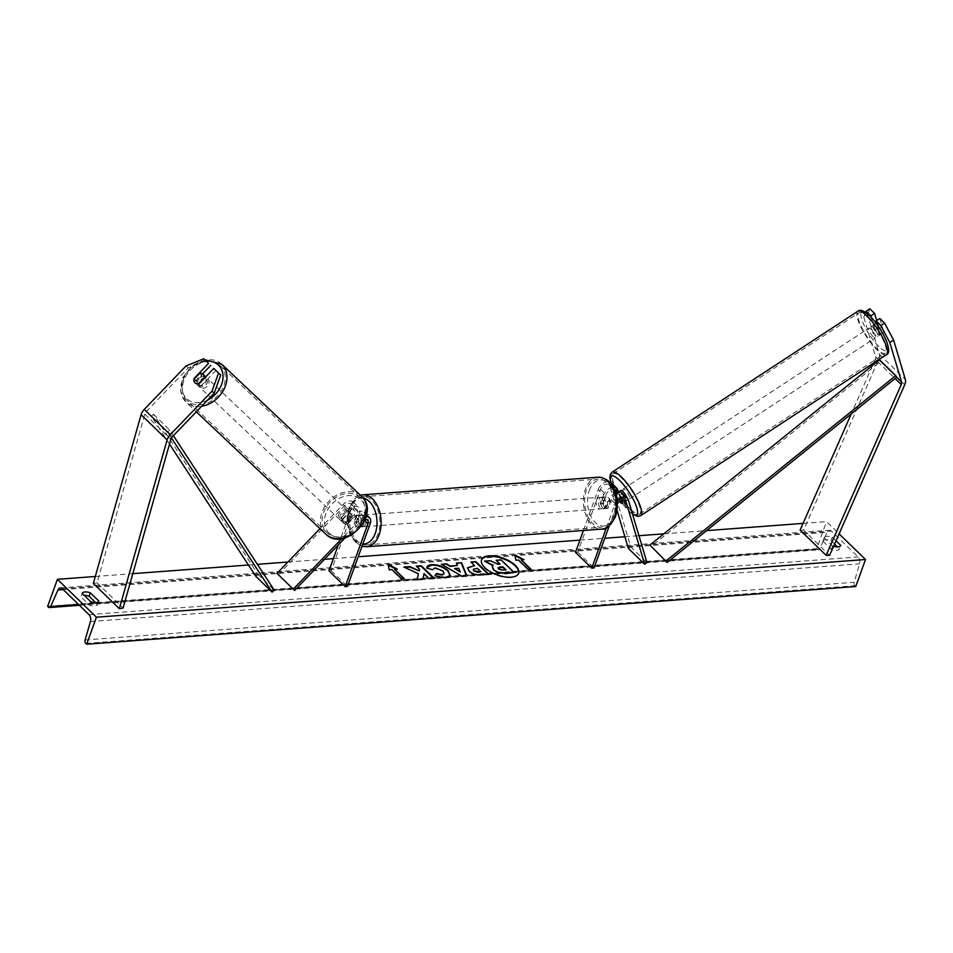 <?xml version="1.0" encoding="UTF-8"?>
<svg xmlns="http://www.w3.org/2000/svg" width="953" height="953" viewBox="0 0 953 953"><rect width="100%" height="100%" fill="white"/><g stroke="black" fill="none" stroke-linecap="round" stroke-linejoin="round"><path stroke-width="0.71" stroke-dasharray="4.76 3.57" d="M615.733 492.772L617.377 498.312L619.736 496.763L618.342 492.07M621.868 493.13A8.768 5.539 134.2 0 1 622.845 494.786L624.942 501.814A5.849 1.513 56.8 0 1 624.858 501.886A5.849 1.513 56.8 0 1 622.797 500.825A5.849 1.513 56.8 0 1 619.736 496.763M617.377 498.312A5.849 1.513 -123.2 0 0 619.533 501.409A5.849 1.513 -123.2 0 1 617.83 499.062L620.665 497.204L619.045 491.736M583.415 530.476L598.246 489.52L603.773 494.881A8.768 5.539 -45.8 0 1 613.029 487.031M598.246 489.52A8.768 5.539 -45.8 0 1 608.979 481.682M611.147 482.718A8.768 5.539 -45.8 0 1 612.124 484.362L630.719 546.855L646.968 562.639M575.493 552.371L577.756 552.192L600.509 489.342A5.849 3.693 -45.8 0 1 604.536 484.803A5.849 3.693 -45.8 0 1 609.11 484.815A5.849 3.693 -45.8 0 1 609.753 485.911L617.044 510.379M621.642 500.206L620.486 496.334A5.849 3.693 134.2 0 0 619.831 495.238A5.849 3.693 134.2 0 0 615.269 495.215A5.849 3.693 134.2 0 0 611.23 499.765L608.217 508.116A5.849 3.693 85.7 0 1 607.121 508.473A5.849 3.693 85.7 0 1 603.011 503.065L606.037 494.714A5.849 3.693 -45.8 0 1 609.991 490.211A5.849 3.693 -45.8 0 1 614.554 490.104M628.349 548.404L630.719 546.855M609.193 526.044L616.758 505.138A5.849 3.693 -45.8 0 1 617.437 503.744M606.322 527.879L614.494 505.304A8.768 5.539 -45.8 0 1 617.27 500.98M577.756 552.192L594.005 567.976M603.773 494.881L600.747 503.232A5.849 3.693 -94.3 0 0 604.857 508.64A5.849 3.693 -94.3 0 0 605.953 508.283L608.967 499.932L614.494 505.304M615.578 492.844A8.768 5.539 134.2 0 0 608.967 499.932M603.011 503.065L600.747 503.232M618.557 492.058L616.198 493.594A5.849 1.513 -123.2 0 1 618.152 494.714A5.849 1.513 -123.2 0 1 620.748 498.014L623.584 496.156L625.216 501.623L622.571 503.351L624.942 501.814M608.217 508.116L605.953 508.283M877.082 324.544L880.107 334.729A5.849 1.513 56.8 0 1 880.024 334.801A5.849 1.513 56.8 0 1 877.963 333.729A5.849 1.513 56.8 0 1 874.902 329.678L878.69 327.201L876.689 320.494M879.786 318.469L883.884 332.252A5.849 1.513 56.8 0 1 883.812 332.323A5.849 1.513 56.8 0 1 881.739 331.251A5.849 1.513 56.8 0 1 878.69 327.201M865.61 312.417L863.823 317.278L867.599 314.8L879.345 354.266A9.351 5.909 -45.8 0 1 879.023 358.673A9.351 5.909 -45.8 0 1 878.749 359.352L803.605 530.154L829.61 555.408M863.823 317.278L875.569 356.744A4.682 2.954 -45.8 0 1 875.402 358.947A4.682 2.954 -45.8 0 1 875.271 359.281L873.579 363.129M800.127 530.082L803.605 530.154M872.567 365.428L851.22 413.947M874.902 329.678L871.268 317.444M867.599 314.8L869.815 308.784M880.107 334.729L883.884 332.252M215.938 370.455L201.357 385.643L199.201 383.606M201.357 385.643A5.849 4.527 133.4 0 1 197.164 384.833A5.849 4.527 133.4 0 1 197.128 384.798A5.849 4.527 133.4 0 1 196.151 380.592L202.56 373.921M205.967 360.77L188.182 367.953L146.417 411.434A4.682 2.954 134.2 0 0 144.939 413.733A4.682 2.954 134.2 0 0 144.832 414.079L97.063 582.819L93.334 583.427M188.182 367.953L186.038 365.928M97.063 582.819L123.068 608.074M196.151 380.592L194.329 378.865M347.762 523.971L355.207 516.228A5.849 3.693 -45.8 0 1 361.961 514.572A5.849 3.693 -45.8 0 1 362.414 518.432L359.388 526.783A5.849 3.693 85.7 0 1 358.292 527.14A5.849 3.693 85.7 0 1 354.194 521.732L357.208 513.381A5.849 3.693 134.2 0 0 356.756 509.521A5.849 3.693 134.2 0 0 350.001 511.177L342.556 518.92A5.849 4.527 -46.6 0 0 343.545 523.137A5.849 4.527 -46.6 0 0 343.58 523.173A5.849 4.527 -46.6 0 0 347.762 523.971L346.416 522.709A5.849 4.527 133.4 0 1 342.234 521.899A5.849 4.527 133.4 0 1 342.198 521.863A5.849 4.527 133.4 0 1 341.222 517.658L348.655 509.915A8.768 5.539 134.2 0 1 358.804 507.425A8.768 5.539 134.2 0 1 359.472 513.214L356.458 521.553A5.849 3.693 -94.3 0 0 360.556 526.973A5.849 3.693 -94.3 0 0 361.652 526.604L364.677 518.265L370.205 523.626M328.94 570.859L331.191 570.692L353.944 507.842A8.768 5.539 134.2 0 0 353.277 502.064A8.768 5.539 134.2 0 0 343.128 504.542L319.982 528.641M338.327 544.913L351.681 508.009A5.849 3.693 134.2 0 0 351.24 504.161A5.849 3.693 134.2 0 0 344.474 505.817L278.336 574.659L277.001 573.384M366.012 516.776A8.768 5.539 134.2 0 0 359.388 520.326L341.841 538.588M365.19 519.23A5.849 3.693 134.2 0 0 360.722 521.601L345.081 537.885M364.677 518.265A8.768 5.539 -45.8 0 0 363.998 512.476A8.768 5.539 -45.8 0 0 353.861 514.965L346.416 522.709M278.336 574.659L294.596 590.443M331.191 570.692L347.452 586.476M354.194 521.732L356.458 521.553M342.556 518.92L341.222 517.658M359.388 526.783L361.652 526.604M605.679 496.93L603.13 503.934L600.426 504.137A5.849 3.693 85.7 0 1 600.712 499.694A5.849 3.693 85.7 0 1 602.963 497.132L605.679 496.93A5.849 3.693 -94.3 0 1 606.239 496.811L601.712 497.144A5.849 3.693 -94.3 0 0 598.901 499.825A5.849 3.693 -94.3 0 0 599.092 505.9A5.849 3.693 -94.3 0 0 602.594 508.807A5.849 3.693 -94.3 0 0 605.405 506.138A5.849 3.693 -94.3 0 0 605.226 500.063A5.849 3.693 -94.3 0 0 601.712 497.144M607.514 501.552A5.849 3.693 85.7 0 1 607.216 506.007A5.849 3.693 85.7 0 1 604.976 508.557L607.68 508.354L610.23 501.349L607.514 501.552L604.976 508.557M610.23 501.349A5.849 3.693 -94.3 0 0 606.239 496.811M365.63 524.126A5.849 3.693 -94.3 0 0 365.452 518.051A5.849 3.693 -94.3 0 0 361.937 515.132A5.849 3.693 -94.3 0 0 359.126 517.813A5.849 3.693 -94.3 0 0 359.317 523.888A5.849 3.693 -94.3 0 0 362.819 526.795A5.849 3.693 -94.3 0 0 365.63 524.126M356.851 515.585L354.313 522.601L357.03 522.399A5.849 3.693 85.7 0 1 357.315 517.944A5.849 3.693 85.7 0 1 359.567 515.382L356.851 515.585A5.849 3.693 -94.3 0 1 357.423 515.478A5.849 3.693 -94.3 0 1 361.401 520.004L364.117 519.802A5.849 3.693 85.7 0 1 363.82 524.257A5.849 3.693 85.7 0 1 361.58 526.818L358.864 527.021A5.849 3.693 -94.3 0 1 358.292 527.14L360.556 526.973M354.313 522.601A5.849 3.693 -94.3 0 0 358.292 527.14L362.819 526.795M361.401 520.004L358.864 527.021M603.13 503.934A5.849 3.693 -94.3 0 0 607.121 508.473A5.849 3.693 -94.3 0 0 607.68 508.354M602.963 497.132L600.426 504.137M361.58 526.818L364.117 519.802M359.567 515.382L357.03 522.399M367.894 523.959A5.849 3.693 -94.3 0 0 367.715 517.884A5.849 3.693 -94.3 0 0 364.201 514.965A5.849 3.693 -94.3 0 0 361.39 517.646A5.849 3.693 -94.3 0 0 361.568 523.709A5.849 3.693 -94.3 0 0 365.082 526.628A5.849 3.693 -94.3 0 0 367.894 523.959M596.638 499.991A5.849 3.693 85.7 0 1 599.461 497.323A5.849 3.693 85.7 0 1 602.963 500.23A5.849 3.693 85.7 0 1 603.142 506.305A5.849 3.693 85.7 0 1 600.33 508.985A5.849 3.693 85.7 0 1 596.828 506.067A5.849 3.693 85.7 0 1 596.638 499.991M613.315 516.192A24.147 15.236 85.7 0 1 601.7 527.235A24.147 15.236 85.7 0 1 587.215 515.204A24.147 15.236 85.7 0 1 586.464 490.116A24.147 15.236 85.7 0 1 598.091 479.073A24.147 15.236 85.7 0 1 612.565 491.105A24.147 15.236 85.7 0 1 613.315 516.192M351.216 507.758A24.147 15.236 -94.3 0 0 351.967 532.846A24.147 15.236 -94.3 0 0 366.452 544.878A24.147 15.236 -94.3 0 0 378.067 533.835A24.147 15.236 -94.3 0 0 377.317 508.747A24.147 15.236 -94.3 0 0 362.831 496.716A24.147 15.236 -94.3 0 0 351.216 507.758M874.89 330.739L873.258 325.271A5.849 1.513 -123.2 0 0 873.151 325.318A5.849 1.513 -123.2 0 0 874.89 330.739L879.142 327.951A5.849 1.513 -123.2 0 0 881.739 331.251A5.849 1.513 -123.2 0 0 883.693 332.371L882.061 326.903A5.849 1.513 -123.2 0 0 879.464 323.603A5.849 1.513 -123.2 0 0 877.51 322.483L876.641 323.055M873.317 327.618A5.849 1.513 -123.2 0 0 871.256 326.557A5.849 1.513 -123.2 0 0 871.983 330.167A5.849 1.513 -123.2 0 0 875.604 335.277A5.849 1.513 -123.2 0 0 877.665 336.338A5.849 1.513 -123.2 0 0 876.939 332.728A5.849 1.513 -123.2 0 0 873.317 327.618M873.258 325.271L876.2 323.353M620.82 490.557A5.849 1.513 -123.2 0 0 621.535 494.166A5.849 1.513 -123.2 0 0 625.156 499.277A5.849 1.513 -123.2 0 0 627.217 500.337A5.849 1.513 -123.2 0 0 627.157 498.276M618.831 491.879A5.849 1.513 -123.2 0 0 620.665 497.204M625.216 501.623A5.849 1.513 -123.2 0 0 625.335 501.576A5.849 1.513 -123.2 0 0 623.584 496.156M620.748 498.014L621.427 500.289M617.83 499.062L616.198 493.594M879.142 327.951L877.51 322.483M879.44 335.158A5.849 1.513 -123.2 0 0 879.559 335.111A5.849 1.513 -123.2 0 0 877.808 329.69L879.44 335.158L883.693 332.371M882.061 326.903L877.808 329.69M625.239 490.068A5.849 1.513 -123.2 0 0 623.179 489.008A5.849 1.513 -123.2 0 0 623.893 492.618A5.849 1.513 -123.2 0 0 627.515 497.728A5.849 1.513 -123.2 0 0 629.588 498.788A5.849 1.513 -123.2 0 0 628.861 495.179A5.849 1.513 -123.2 0 0 625.239 490.068M873.234 336.826A5.849 1.513 56.8 0 1 869.612 331.715A5.849 1.513 56.8 0 1 868.898 328.106A5.849 1.513 56.8 0 1 870.959 329.166A5.849 1.513 56.8 0 1 874.58 334.277A5.849 1.513 56.8 0 1 875.307 337.886A5.849 1.513 56.8 0 1 873.234 336.826M867.397 317.194A24.147 6.242 56.8 0 1 882.347 338.279A24.147 6.242 56.8 0 1 885.325 353.206A24.147 6.242 56.8 0 1 876.808 348.81A24.147 6.242 56.8 0 1 861.846 327.713A24.147 6.242 56.8 0 1 858.867 312.798A24.147 6.242 56.8 0 1 867.397 317.194M631.089 509.7A24.147 6.242 -123.2 0 0 639.606 514.096A24.147 6.242 -123.2 0 0 636.64 499.181A24.147 6.242 -123.2 0 0 621.678 478.096A24.147 6.242 -123.2 0 0 613.148 473.701A24.147 6.242 -123.2 0 0 616.126 488.615A24.147 6.242 -123.2 0 0 631.089 509.7M481.491 560.054A19.727 8.875 19.9 0 0 481.384 560.304A19.727 8.875 19.9 0 0 490.033 572.145A19.727 8.875 19.9 0 0 510.891 577.661A19.727 8.875 19.9 0 0 518.48 573.73A19.727 8.875 19.9 0 0 518.563 573.48M95.598 602.582L97.551 604.488A7.314 3.288 -160.1 0 1 97.54 604.536A7.314 3.288 -160.1 0 1 89.415 605.095L80.957 596.888L82.208 593.445L80.981 596.828A7.314 3.288 -160.1 0 1 83.793 595.375A7.314 3.288 -160.1 0 1 84.162 595.351M834.602 544.068L831.052 540.625A7.314 3.288 19.9 0 0 825.727 539.72A7.314 3.288 19.9 0 0 822.927 541.173A7.314 3.288 19.9 0 0 822.904 541.233L824.142 537.79L832.6 545.998A7.314 3.288 19.9 0 0 833.601 546.343M836.031 540.816L832.291 537.182A7.314 3.288 19.9 0 0 826.978 536.277A7.314 3.288 19.9 0 0 824.166 537.742A7.314 3.288 19.9 0 0 824.142 537.79M803.069 523.388L826.513 521.636L839.093 533.859M95.3 576.482L132.801 573.67M248.435 564.998L257.381 564.319M287.901 562.032L324.52 559.292M333.359 558.625L358.209 556.766M579.924 540.125L604.762 538.266M624.882 536.753L638.951 535.705M663.836 533.835L706.614 530.63M822.904 541.233L831.35 549.44A7.314 3.288 19.9 0 0 839.474 548.88A7.314 3.288 19.9 0 0 839.498 548.833L837.532 546.927M855.746 586.524L854.912 585.714A2.633 1.656 85.7 0 1 854.186 582.283L859.546 563.842A5.265 3.324 -94.3 0 0 858.105 556.957L831.445 531.071A5.265 3.324 -94.3 0 0 829.455 530.237A5.265 3.324 -94.3 0 0 827.061 532.286L819.759 548.833A2.633 1.656 85.7 0 1 818.567 549.857A2.633 1.656 85.7 0 1 817.567 549.44L816.745 548.642L826.513 521.636M47.65 606.322L816.745 548.642M831.052 540.625L832.291 537.182M831.35 549.44L832.6 545.998M97.551 604.488L98.755 601.152M89.415 605.095L90.654 601.653M495.953 560.733L500.98 560.352L514.012 573.015M490.271 560.686L497.692 564.736L499.443 564.128M490.092 561.174L484.291 561.603M492.165 566.582L492.832 565.546M530.404 569.346L531.047 569.298M530.869 569.799L528.331 569.513M514.989 555.659L515.68 560.733L518.396 560.531L528.153 570.001M521.112 560.328L523.828 560.114L523.006 559.709M403.738 578.852L401.475 579.495L391.731 570.025L389.015 570.228L388.193 564.51M396.329 569.203L397.33 569.132M397.151 569.62L394.435 569.823M404.775 567.464L418.2 574.206L417.116 579.662M416.747 566.558L419.475 569.87L419.106 571.431M423.835 574.111L429.112 579.233L433.675 578.423M416.938 580.151L422.965 579.221M480.669 572.205L477.417 568.369M477.239 568.87L473.319 569.525M488.258 574.325L480.955 575.35C476.083 575.624 472.057 574.337 468.864 571.478L467.47 568M474.415 566.118L470.877 562.02M470.699 562.508L471.33 562.461M450.054 575.636L445.111 578.304L434.902 575.755M443.991 573.789L442.716 571.419L434.925 568.369L432.602 569.715M432.531 569.691L426.896 568.119M426.718 568.607L427.004 567.273M460.096 572.479L458.631 568.274M458.453 568.762L454.414 569.06M457.202 565.939L456.356 563.116M466.708 576.434L462.086 576.303M461.907 576.791L441.406 564.236M441.227 564.724L442.132 564.652M497.942 568L498.3 569.298L502.565 570.597L505.4 569.906M198.474 386.072A5.849 4.527 -46.6 0 0 198.51 386.108A5.849 4.527 -46.6 0 0 205.8 384.988A5.849 4.527 -46.6 0 0 206.575 377.638A5.849 4.527 -46.6 0 0 206.539 377.602A5.849 4.527 -46.6 0 0 199.248 378.722A5.849 4.527 -46.6 0 0 198.474 386.072M204.526 378.067L206.622 380.033L200.833 386.06A5.849 4.527 -46.6 0 0 206.622 380.033M200.833 386.06L198.415 383.773M340.852 520.6A5.849 4.527 -46.6 0 0 340.888 520.636A5.849 4.527 -46.6 0 0 348.179 519.516A5.849 4.527 -46.6 0 0 348.953 512.166A5.849 4.527 -46.6 0 0 348.917 512.13A5.849 4.527 -46.6 0 0 341.639 513.25A5.849 4.527 -46.6 0 0 340.852 520.6M340.817 518.194L346.594 512.178A5.849 4.527 -46.6 0 0 340.817 518.194L342.425 519.719A5.849 4.527 -46.6 0 0 343.545 523.137A5.849 4.527 -46.6 0 0 343.58 523.173A5.849 4.527 -46.6 0 0 346.975 524.138L345.367 522.613A5.849 4.527 -46.6 0 0 351.145 516.597L345.367 522.613M348.917 512.13L351.609 514.668A5.849 4.527 -46.6 0 1 351.645 514.703A5.849 4.527 -46.6 0 1 352.765 518.122L351.145 516.597M351.609 514.668A5.849 4.527 -46.6 0 0 348.214 513.703L346.594 512.178M352.765 518.122L346.975 524.138M342.425 519.719L348.214 513.703M193.864 379.354L196.282 381.641L202.072 375.613A5.849 4.527 -46.6 0 0 196.282 381.641M202.072 375.613L199.653 373.338M339.506 519.325A5.849 4.527 -46.6 0 0 339.542 519.361A5.849 4.527 -46.6 0 0 346.832 518.253A5.849 4.527 -46.6 0 0 347.619 510.891A5.849 4.527 -46.6 0 0 347.583 510.868A5.849 4.527 -46.6 0 0 340.292 511.975A5.849 4.527 -46.6 0 0 339.506 519.325M207.921 378.901A5.849 4.527 133.4 0 1 207.146 386.263A5.849 4.527 133.4 0 1 199.856 387.371A5.849 4.527 133.4 0 1 199.82 387.335A5.849 4.527 133.4 0 1 200.595 379.985A5.849 4.527 133.4 0 1 207.885 378.877A5.849 4.527 133.4 0 1 207.921 378.901M187.133 400.534A24.147 18.715 133.4 0 1 190.35 370.181A24.147 18.715 133.4 0 1 220.453 365.571A24.147 18.715 133.4 0 1 220.596 365.714A24.147 18.715 133.4 0 1 217.379 396.067A24.147 18.715 133.4 0 1 187.288 400.677A24.147 18.715 133.4 0 1 187.133 400.534M360.294 497.692A24.147 18.715 -46.6 0 0 360.151 497.561A24.147 18.715 -46.6 0 0 330.048 502.171A24.147 18.715 -46.6 0 0 326.831 532.524A24.147 18.715 -46.6 0 0 326.974 532.667A24.147 18.715 -46.6 0 0 357.077 528.057A24.147 18.715 -46.6 0 0 360.294 497.692M879.095 360.163L896.69 377.257L880.441 361.473L650.851 546.712M880.441 361.473L879.524 359.817M169.491 444.062L151.289 416.175L167.537 431.959L171.445 437.951M151.289 416.175L153.493 414.281L258.049 574.445L255.845 576.339M258.049 574.445L274.297 590.229M153.493 414.281L169.741 430.065L173.398 435.664M167.537 431.959L169.741 430.065M612.124 484.362L617.651 489.735M609.753 485.911L614.864 490.878M600.509 489.342L606.037 494.714M622.845 494.786L628.372 500.158M620.486 496.334L624.239 499.98M611.23 499.765L616.758 505.138M878.749 359.352L904.754 384.619M875.569 356.744L878.702 359.781M875.271 359.281L876.951 360.925M877.499 361.449L895.093 378.544M879.345 354.266L905.35 379.52M144.832 414.079L170.837 439.333M146.417 411.434L172.41 436.688M353.944 507.842L359.472 513.214M343.128 504.542L348.655 509.915M351.681 508.009L357.208 513.381M344.474 505.817L350.001 511.177M353.861 514.965L359.388 520.326M355.207 516.228L360.722 521.601M362.414 518.432L364.63 520.576M589.311 490.509A23.098 14.569 85.7 0 1 609.181 483.588A23.098 14.569 85.7 0 1 614.995 515.454A23.098 14.569 85.7 0 1 595.137 522.375A23.098 14.569 85.7 0 1 589.311 490.509M597.948 477.203A26.017 16.415 -94.3 0 0 585.428 489.103A26.017 16.415 -94.3 0 0 586.238 516.133A26.017 16.415 -94.3 0 0 601.843 529.094M363.141 498.085A23.098 14.569 -94.3 0 0 349.537 508.497A23.098 14.569 -94.3 0 0 349.906 531.595A23.098 14.569 -94.3 0 0 362.819 544.008M366.583 546.748A26.017 16.415 85.7 0 1 350.99 533.775A26.017 16.415 85.7 0 1 350.18 506.746A26.017 16.415 85.7 0 1 362.7 494.845M878.964 346.57A23.098 5.98 56.8 0 1 861.619 318.981A23.098 5.98 56.8 0 1 869.958 316.336A23.098 5.98 56.8 0 1 887.303 343.926A23.098 5.98 56.8 0 1 878.964 346.57M857.843 311.226A26.017 6.731 -123.2 0 0 861.047 327.296A26.017 6.731 -123.2 0 0 877.165 350.025A26.017 6.731 -123.2 0 0 886.35 354.766M611.087 482.659A23.098 5.98 -123.2 0 0 628.515 510.558A23.098 5.98 -123.2 0 0 632.435 513.786M640.63 515.668A26.017 6.731 56.8 0 1 631.446 510.927A26.017 6.731 56.8 0 1 615.328 488.198A26.017 6.731 56.8 0 1 612.124 472.128M89.01 614.649L858.105 556.957M62.362 588.763L831.445 531.071M85.83 643.406L854.912 585.714M48.484 607.132L817.567 549.44M78.503 604.44L819.759 548.833M63.208 589.585L827.061 532.286M90.464 621.523L859.546 563.842M85.103 639.975L854.186 582.283M207.551 400.117A23.098 17.893 133.4 0 1 186.526 398.509A23.098 17.893 133.4 0 1 184.93 375.947A23.098 17.893 133.4 0 1 206.289 361.092M221.739 364.213A26.017 20.168 -46.6 0 0 189.313 369.168A26.017 20.168 -46.6 0 0 185.847 401.892A26.017 20.168 -46.6 0 0 186.002 402.035A26.017 20.168 -46.6 0 0 201.631 406.288M328.904 533.037A23.098 17.893 -46.6 0 0 357.744 528.855A23.098 17.893 -46.6 0 0 360.901 499.729A23.098 17.893 -46.6 0 0 332.061 503.911A23.098 17.893 -46.6 0 0 328.904 533.037M325.533 533.883A26.017 20.168 133.4 0 1 328.904 501.266A26.017 20.168 133.4 0 1 361.27 496.048M609.11 484.815L614.637 490.176M619.831 495.238L625.359 500.599M622.5 503.434L624.858 501.886M602.594 508.807L604.857 508.64M880.024 334.801L883.812 332.323M197.164 384.833L198.51 386.108M340.888 520.636L342.234 521.899M353.277 502.064L358.804 507.425M351.24 504.161L356.756 509.521M361.961 514.572L367.489 519.945M363.998 512.476L366.476 514.882M360.413 495.238L356.625 496.954L349.06 507.33L347.237 515.74L347.19 521.97L349.286 532.072L352.515 538.564L356.493 543.127L362.021 546.224M361.937 515.132L357.423 515.478M364.201 514.965L599.461 497.323M366.452 544.878L601.7 527.235M362.831 496.716L598.091 479.073M365.082 526.628L600.33 508.985M610.79 482.409L628.837 511.118L632.578 514.263M873.151 325.318L871.256 326.557M627.217 500.337L625.335 501.576M879.559 335.111L877.665 336.338M623.179 489.008L868.898 328.106M639.606 514.096L885.325 353.206M613.148 473.701L858.867 312.798M629.588 498.788L875.307 337.886M822.927 541.173L824.166 537.742M79.385 605.298L818.567 549.857M60.361 587.93L829.455 530.237M97.54 604.536L98.778 601.105M204.895 359.757L192.053 365.761L182.988 377.269L180.558 390.706L185.835 401.88L196.33 411.803M205.717 376.828L206.539 377.602M339.542 519.361L199.856 387.371M360.151 497.561L220.453 365.571M326.974 532.667L187.288 400.677M347.583 510.868L207.885 378.877"/><path stroke-width="1.43" d="M622.571 503.351L622.38 503.482A5.849 1.513 -123.2 0 1 620.427 502.362A5.849 1.513 -123.2 0 1 619.533 501.409A5.849 1.513 -123.2 0 0 620.427 502.362A5.849 1.513 -123.2 0 0 622.5 503.434A5.849 1.513 -123.2 0 0 622.571 503.363L621.642 500.206M613.029 487.031A8.768 5.539 -45.8 0 1 616.674 488.079A8.768 5.539 -45.8 0 1 617.651 489.735L618.342 492.07M608.979 481.682A8.768 5.539 -45.8 0 1 611.147 482.718L616.674 488.079M614.554 490.104A5.849 3.693 -45.8 0 1 614.637 490.176A5.849 3.693 -45.8 0 1 615.281 491.283L615.733 492.772M617.044 510.379L628.349 548.404L644.609 564.188L646.968 562.639L628.372 500.158A8.768 5.539 -45.8 0 0 627.396 498.502A8.768 5.539 -45.8 0 0 617.27 500.98M617.437 503.744A5.849 3.693 -45.8 0 1 625.359 500.599A5.849 3.693 -45.8 0 1 626.014 501.695L644.609 564.188M583.415 530.476L575.493 552.371L591.753 568.155L594.005 567.976L609.193 526.044M591.753 568.155L606.322 527.879M627.396 498.502L621.868 493.13A8.768 5.539 134.2 0 0 615.578 492.844M905.028 383.928A9.351 5.909 -45.8 0 1 904.754 384.619L829.61 555.408L826.132 555.337L901.276 384.547A4.682 2.954 -45.8 0 0 901.407 384.202A4.682 2.954 -45.8 0 0 901.574 381.998L889.828 342.532L880.775 325.581L884.563 323.103L893.604 340.054L905.35 379.52A9.351 5.909 -45.8 0 1 905.028 383.928M866.039 311.262L869.815 308.784L874.592 313.418L870.804 315.896L866.039 311.262L865.61 312.417M851.22 413.947L800.127 530.082L826.132 555.337M873.579 363.129L872.567 365.428M877.082 324.544L876.01 320.947L880.775 325.581M871.268 317.444L870.804 315.896M876.01 320.947L879.786 318.469L884.563 323.103M876.689 320.494L874.592 313.418M893.604 340.054L889.828 342.532M213.782 368.43L218.559 373.064L212.031 391.183L214.187 393.208L220.703 375.101L213.782 368.43L199.201 383.606A5.849 4.527 133.4 0 1 195.02 382.808A5.849 4.527 133.4 0 1 194.984 382.772A5.849 4.527 133.4 0 1 194.007 378.555L208.588 363.379L203.811 358.745L208.588 363.379M203.811 358.745L186.038 365.928L144.26 409.409A9.351 5.909 134.2 0 0 141.318 414.007A9.351 5.909 134.2 0 0 141.104 414.686L93.334 583.427L119.339 608.693L167.109 439.952A9.351 5.909 134.2 0 1 167.323 439.262A9.351 5.909 134.2 0 1 170.265 434.663L212.031 391.183M214.187 393.208L172.41 436.688A4.682 2.954 134.2 0 0 170.944 438.999A4.682 2.954 134.2 0 0 170.837 439.333L123.068 608.074L119.339 608.693M202.56 373.921L210.732 365.404M220.703 375.101L218.559 373.064M319.982 528.641L277.001 573.384L293.25 589.168L341.841 538.588M338.327 544.913L328.94 570.859L345.189 586.643L347.452 586.476L370.205 523.626A8.768 5.539 134.2 0 0 369.526 517.848A8.768 5.539 134.2 0 0 366.012 516.776M345.189 586.643L367.941 523.793A5.849 3.693 134.2 0 0 367.489 519.945A5.849 3.693 134.2 0 0 365.19 519.23M345.081 537.885L294.596 590.443L293.25 589.168M627.157 498.276A5.849 1.513 -123.2 0 0 622.881 491.617A5.849 1.513 -123.2 0 0 620.82 490.557L618.926 491.796A5.849 1.513 -123.2 0 0 618.831 491.879M621.427 500.289L622.38 503.482M511.07 577.173A19.727 8.875 19.9 0 0 518.658 573.229A19.727 8.875 19.9 0 0 510.01 561.388A19.727 8.875 19.9 0 0 489.151 555.873A19.727 8.875 19.9 0 0 481.563 559.804A19.727 8.875 19.9 0 0 490.211 571.657A19.727 8.875 19.9 0 0 511.07 577.173M518.563 573.48A19.727 8.875 19.9 0 0 509.593 561.734A19.727 8.875 19.9 0 0 488.972 556.361A19.727 8.875 19.9 0 0 481.491 560.054M82.208 593.445A7.314 3.288 -160.1 0 1 82.22 593.397A7.314 3.288 -160.1 0 1 85.031 591.932A7.314 3.288 -160.1 0 1 90.344 592.837L98.802 601.045A7.314 3.288 -160.1 0 1 98.778 601.105A7.314 3.288 -160.1 0 1 90.654 601.653L82.208 593.445M426.896 568.119C426.587 566.237 428.29 565.081 431.971 564.664C437.975 564.533 443.324 566.475 448.029 570.502L450.161 575.386L445.289 577.816L434.902 575.755L436.569 573.444L442.049 574.623L444.11 573.563L442.895 570.918L435.104 567.869L432.602 569.715L426.896 568.119L427.075 567.011M469.043 570.978L467.542 567.75L474.594 565.629L470.877 562.02L475.892 561.651L488.889 574.278L481.134 574.862C476.262 575.135 472.223 573.849 469.043 570.978M418.379 573.718L417.116 579.662L423.061 579.21L424.014 573.623L429.291 578.745L434.306 578.376L421.297 565.737L416.282 566.118L419.654 569.382L419.284 570.942L409.897 566.594L403.881 567.047L418.379 573.718M833.601 546.343A7.314 3.288 19.9 0 0 840.725 545.45A7.314 3.288 19.9 0 0 840.737 545.39L836.031 540.816M839.093 533.859L865.515 559.518L855.746 586.524L86.652 644.216L85.83 643.406A2.633 1.656 85.7 0 1 85.103 639.975L90.464 621.523A5.265 3.324 -94.3 0 0 89.01 614.649L62.362 588.763A5.265 3.324 -94.3 0 0 60.361 587.93A5.265 3.324 -94.3 0 0 57.978 589.978L50.664 606.525A2.633 1.656 85.7 0 1 49.473 607.549A2.633 1.656 85.7 0 1 48.484 607.132L47.65 606.322L57.43 579.317L95.3 576.482M132.801 573.67L248.435 564.998M257.381 564.319L287.901 562.032M324.52 559.292L333.359 558.625M358.209 556.766L579.924 540.125M604.762 538.266L624.882 536.753M638.951 535.705L663.836 533.835M706.614 530.63L803.069 523.388M57.43 579.317L96.432 617.21L865.515 559.518M521.291 559.828L524.007 559.625L514.87 555.015L515.859 560.245L518.575 560.03L528.331 569.513L531.047 569.298L521.291 559.828L530.404 569.346M389.193 569.739L388.193 564.51L397.33 569.132L394.613 569.334L404.37 578.805L401.654 579.007L391.897 569.537L389.193 569.739M450.376 565.975L457.38 565.451L456.356 563.116L461.526 562.723L466.887 575.934L462.086 576.303L441.406 564.236L446.754 563.831L450.197 566.463L457.38 565.451M837.532 546.927L834.602 544.068M84.162 595.351A7.314 3.288 -160.1 0 1 89.105 596.28L95.598 602.582M96.432 617.21L86.652 644.216M89.105 596.28L90.344 592.837M493.654 569.406L492.236 566.332L493.344 565.2L484.469 561.114L490.271 560.686L497.871 564.236L500.075 564.081L496.132 560.245L501.159 559.864L514.179 572.527L505.614 573.17L498.288 572.229L493.475 569.894L492.165 566.582M514.179 572.527L505.435 573.658L498.288 572.229M498.109 572.729L493.475 569.894M499.443 564.128L496.132 560.245M492.832 565.546L484.469 561.114M523.006 559.709L514.989 555.659M388.312 565.153L396.329 569.203M403.738 578.852L394.613 569.334M419.284 570.942L409.73 567.083L404.775 567.464M433.675 578.423L421.131 566.237L416.747 566.558M422.965 579.221L424.014 573.623M473.319 569.525L473.677 570.895L480.848 571.717L477.417 568.369L473.343 569.263L473.712 570.93L478.323 572.384L480.848 571.717M467.47 568L474.594 565.629M471.33 562.461L475.892 561.651M475.714 562.139L488.258 574.325M427.004 567.273L431.792 565.165C437.796 565.022 443.145 566.964 447.85 570.99L450.054 575.636M435.033 575.815L436.569 573.444M436.391 573.932L441.87 575.112L443.991 573.789M458.631 568.274L454.593 568.572L460.275 571.991L458.631 568.274M460.275 571.991L454.593 568.572M456.558 563.58L461.526 562.723M461.347 563.211L466.517 575.969M442.132 564.652L446.754 563.831M446.576 564.319L450.197 566.463M498.443 568.774L502.743 570.108L506.031 569.858L502.91 566.821L499.586 567.071L498.443 568.774L497.966 567.738M505.4 569.906L502.731 567.309L497.942 568M194.984 382.772A5.849 4.527 -46.6 0 0 195.02 382.808A5.849 4.527 -46.6 0 0 198.415 383.773L204.204 377.757A5.849 4.527 -46.6 0 0 203.084 374.338A5.849 4.527 -46.6 0 0 203.049 374.303A5.849 4.527 -46.6 0 0 199.653 373.338L193.864 379.354A5.849 4.527 -46.6 0 0 194.984 382.772M649.934 545.056L879.524 359.817L895.772 375.601L896.69 377.257L667.1 562.496L649.934 545.056L667.1 562.496M895.772 375.601L666.195 560.841M171.445 437.951L272.093 592.135L255.845 576.339L169.491 444.062M173.398 435.664L274.297 590.229L272.093 592.135M624.239 499.98L626.014 501.695M896.69 377.257L901.574 381.998M895.093 378.544L901.276 384.547M144.26 409.409L170.265 434.663M141.104 414.686L167.109 439.952M364.63 520.576L367.941 523.793M614.363 517.205A26.017 16.415 -94.3 0 0 613.553 490.164A26.017 16.415 -94.3 0 0 597.948 477.203C616.019 478.12 620.248 501.361 615.483 516.621C610.659 525.77 606.12 529.928 601.843 529.094A26.017 16.415 -94.3 0 0 614.363 517.205M362.819 544.008A23.098 14.569 -94.3 0 0 375.22 533.442A23.098 14.569 -94.3 0 0 363.141 498.085M597.948 477.203L362.7 494.845A26.017 16.415 85.7 0 1 378.305 507.818A26.017 16.415 85.7 0 1 379.103 534.847A26.017 16.415 85.7 0 1 366.583 546.748L601.843 529.094M867.027 315.967A26.017 6.731 -123.2 0 0 857.843 311.226C859.928 309.046 863.859 310.571 869.636 315.777C876.843 323.174 882.502 331.727 886.624 341.448C889.387 349.56 889.292 354.004 886.35 354.766A26.017 6.731 -123.2 0 0 883.145 338.696A26.017 6.731 -123.2 0 0 867.027 315.967M632.435 513.786A23.098 5.98 -123.2 0 0 635.949 505.269A23.098 5.98 -123.2 0 0 619.521 480.324A23.098 5.98 -123.2 0 0 611.087 482.659M857.843 311.226L612.124 472.128A26.017 6.731 56.8 0 1 621.308 476.869A26.017 6.731 56.8 0 1 637.426 499.598A26.017 6.731 56.8 0 1 640.63 515.668L886.35 354.766M50.664 606.525L78.503 604.44M57.978 589.978L63.208 589.585M206.289 361.092A23.098 17.893 133.4 0 1 218.523 365.202A23.098 17.893 133.4 0 1 207.551 400.117M201.631 406.288A26.017 20.168 -46.6 0 0 224.193 388.788A26.017 20.168 -46.6 0 0 221.894 364.356A26.017 20.168 -46.6 0 0 221.739 364.213L361.437 496.203A26.017 20.168 133.4 0 1 361.592 496.346A26.017 20.168 133.4 0 1 358.125 529.058A26.017 20.168 133.4 0 1 325.688 534.025A26.017 20.168 133.4 0 1 325.533 533.883M361.27 496.048A26.017 20.168 133.4 0 1 361.437 496.203L361.604 496.358C381.676 514.203 344.402 553.324 325.688 534.025L196.33 411.803M366.476 514.882L369.526 517.848M362.7 494.845L360.413 495.238M362.021 546.224L366.583 546.748M612.124 472.128L610.301 474.439L609.884 477.953L610.79 482.409M632.578 514.263L637.795 516.419L640.63 515.668M49.473 607.549L79.385 605.298M203.049 374.303L205.717 376.828M204.895 359.757L221.739 364.213"/></g></svg>
